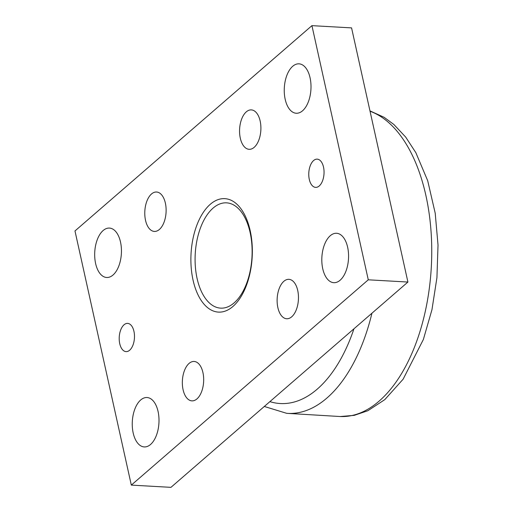 <?xml version="1.0" encoding="UTF-8"?>
<svg xmlns="http://www.w3.org/2000/svg" width="513" height="513" viewBox="0 0 513 513"><rect width="100%" height="100%" fill="white"/><g stroke="black" fill="none" stroke-linecap="round" stroke-linejoin="round"><path stroke-width="0.77" d="M197.088 278.469A52.736 28.414 93.2 0 1 213.094 208.092A52.736 28.414 93.2 0 1 250.12 232.517A52.736 28.414 93.2 0 1 234.114 302.894A52.736 28.414 93.2 0 1 197.088 278.469M193.055 280.136A56.815 30.613 93.2 0 1 226.105 198.775A56.815 30.613 93.2 0 1 245.714 287.235A56.815 30.613 93.2 0 1 193.055 280.136M74.975 230.953L311.93 25.65L368.276 279.809L131.322 485.112L74.975 230.953M133.951 331.347A14.14 7.618 93.2 0 1 126.044 351.617A14.14 7.618 93.2 0 1 119.24 337.073A14.14 7.618 93.2 0 1 127.641 323.389A14.14 7.618 93.2 0 1 133.951 331.347M323.517 167.103A14.14 7.618 93.2 0 1 315.61 187.373A14.14 7.618 93.2 0 1 308.8 172.83A14.14 7.618 93.2 0 1 317.201 159.145A14.14 7.618 93.2 0 1 323.517 167.103M310.064 77.764A24.739 13.332 93.2 0 1 296.232 113.245A24.739 13.332 93.2 0 1 284.317 87.787A24.739 13.332 93.2 0 1 299.015 63.836A24.739 13.332 93.2 0 1 310.064 77.764M158.062 411.445A24.739 13.332 93.2 0 1 144.23 446.926A24.739 13.332 93.2 0 1 132.316 421.474A24.739 13.332 93.2 0 1 147.019 397.524A24.739 13.332 93.2 0 1 158.062 411.445M120.504 242.008A24.739 13.332 93.2 0 1 106.666 277.488A24.739 13.332 93.2 0 1 94.751 252.03A24.739 13.332 93.2 0 1 109.455 228.08A24.739 13.332 93.2 0 1 120.504 242.008M347.628 247.202A24.739 13.332 93.2 0 1 333.79 282.682A24.739 13.332 93.2 0 1 321.875 257.225A24.739 13.332 93.2 0 1 336.579 233.274A24.739 13.332 93.2 0 1 347.628 247.202M183.09 389.758A19.738 10.632 93.2 0 1 194.126 361.46A19.738 10.632 93.2 0 1 203.629 381.762A19.738 10.632 93.2 0 1 191.9 400.865A19.738 10.632 93.2 0 1 183.09 389.758M277.873 307.64A19.738 10.632 93.2 0 1 288.909 279.335A19.738 10.632 93.2 0 1 298.412 299.637A19.738 10.632 93.2 0 1 286.684 318.746A19.738 10.632 93.2 0 1 277.873 307.64M240.308 138.202A19.738 10.632 93.2 0 1 251.344 109.897A19.738 10.632 93.2 0 1 260.848 130.199A19.738 10.632 93.2 0 1 249.119 149.309A19.738 10.632 93.2 0 1 240.308 138.202M145.525 220.321A19.738 10.632 93.2 0 1 156.561 192.016A19.738 10.632 93.2 0 1 166.071 212.324A19.738 10.632 93.2 0 1 154.336 231.427A19.738 10.632 93.2 0 1 145.525 220.321M131.322 485.112L170.957 487.35L407.912 282.047L351.565 27.888L311.93 25.65M368.276 279.809L407.912 282.047M353.964 328.788A144.608 77.912 93.2 0 1 317.233 389.136A144.608 77.912 93.2 0 1 269.889 401.634M264.31 406.469L286.684 413.324A154.035 82.991 -86.8 0 0 326.909 398.043A154.035 82.991 -86.8 0 0 371.944 313.212M370.046 111.244A154.214 83.087 93.2 0 1 431.613 242.405A154.214 83.087 93.2 0 1 379.075 401.153A154.214 83.087 93.2 0 1 340.196 416.53L286.684 413.324M369.969 110.891L384.115 117.297L393.862 124.479L405.7 137.106L415.825 152.637L427.701 180.73L435.21 213.196L438.025 245.047L436.929 277.693L431.965 309.666L423.353 339.516L403.103 379.229L384.769 399.653L367.84 410.733L354.239 415.357L340.196 416.53"/></g></svg>
